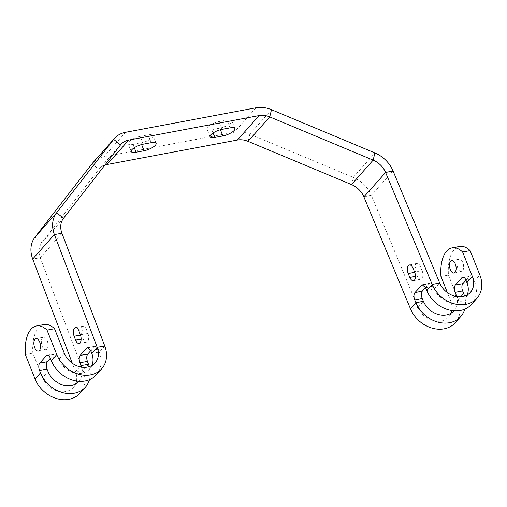 <?xml version="1.0" encoding="UTF-8"?>
<svg xmlns="http://www.w3.org/2000/svg" width="507" height="507" viewBox="0 0 507 507"><rect width="100%" height="100%" fill="white"/><g stroke="black" fill="none" stroke-linecap="round" stroke-linejoin="round"><path stroke-width="0.38" stroke-dasharray="2.54 1.9" d="M462.796 262.55A6.344 3.188 -100.6 0 0 459.127 259.121A6.344 3.188 -100.6 0 0 457.808 268.171A6.344 3.188 -100.6 0 0 461.471 271.594A6.344 3.188 -100.6 0 0 462.796 262.55M47.189 340.641A6.344 3.188 79.4 0 1 45.871 349.691A6.344 3.188 79.4 0 1 42.201 346.262A6.344 3.188 79.4 0 1 43.526 337.212A6.344 3.188 79.4 0 1 47.189 340.641M57.868 356.814A5.52 2.769 -100.6 0 0 54.68 353.835A5.52 2.769 -100.6 0 0 53.761 354.393L50.358 358.227L57.868 356.814L58.837 359.254L64.256 353.138M44.008 324.543A33.113 16.623 -100.6 0 0 32.854 353.157L42.575 377.582L47.994 371.473M25.35 354.57L32.854 353.157M471.573 304.327A28.145 22.682 -138.4 0 0 474.438 281.157L473.468 278.723A5.52 2.769 -100.6 0 0 470.281 275.745A5.52 2.769 -100.6 0 0 469.362 276.302L465.965 280.13M440.957 276.473L448.461 275.067A33.113 16.623 79.4 0 1 459.608 246.446M448.461 275.067L458.182 299.491A28.145 22.682 -138.4 0 1 455.311 322.661M451.743 310.544A19.317 15.565 -138.4 0 0 450.672 300.898L447.377 292.615M425.5 287.539L429.74 283.217L433.029 286.176L434.22 289.034L439.639 282.925M422.065 270.542A6.071 3.08 78.3 0 1 420.911 279.173A6.071 3.08 78.3 0 1 417.299 275.922L415.683 272.037A6.071 3.08 78.3 0 1 416.83 263.406A6.071 3.08 78.3 0 1 420.449 266.663L422.065 270.542L414.618 272.088M363.912 196.919L371.358 195.372L417.958 307.369L423.377 301.259M96.311 374.844A28.145 22.682 -138.4 0 0 99.347 352.105L98.25 349.228L95.164 346.23L90.766 350.692M86.444 329.569A6.071 3.017 -99.6 0 0 83.053 326.267A6.071 3.017 -99.6 0 0 81.678 334.943L83.161 338.853A6.071 3.017 -99.6 0 0 86.558 342.149A6.071 3.017 -99.6 0 0 87.933 333.473L86.444 329.569L78.889 330.843M104.848 165.111A19.317 15.565 41.6 0 0 99.366 168.749A19.317 15.565 41.6 0 0 98.846 169.376L41.828 242.758A19.317 15.565 41.6 0 0 40.262 257.733L83.085 370.44L75.524 371.713L72.324 363.278M248.05 141.345L249.818 134.152L353.24 177.38L374.92 152.937M140.147 136.383L148.126 134.887A9.107 2.858 -21.7 0 1 153.006 135.553A9.107 2.858 -21.7 0 1 149.578 139.609A9.107 2.858 -21.7 0 1 140.971 142.955L132.992 144.451A9.107 2.858 -21.7 0 1 128.113 143.785A9.107 2.858 -21.7 0 1 131.541 139.736A9.107 2.858 -21.7 0 1 140.147 136.383L143.247 144.178M219.772 128.144L211.799 129.646A9.107 2.858 -21.7 0 1 206.919 128.981A9.107 2.858 -21.7 0 1 210.348 124.925A9.107 2.858 -21.7 0 1 218.954 121.579L226.927 120.083A9.107 2.858 -21.7 0 1 231.813 120.748A9.107 2.858 -21.7 0 1 228.384 124.798A9.107 2.858 -21.7 0 1 219.772 128.144L220.412 129.748M125.616 132.295L103.935 156.739L234.31 132.238L255.984 107.795M271.498 109.708L249.818 134.152A28.145 22.682 41.6 0 0 234.31 132.238M103.935 156.739A28.145 22.682 41.6 0 0 92.762 162.893M393.039 170.929L371.358 195.372A28.145 22.682 41.6 0 0 353.24 177.38L351.478 184.573M454.019 310.816A19.317 15.565 41.6 0 0 454.126 310.69A19.317 15.565 41.6 0 0 456.718 296.614M464.742 309.188A28.145 22.682 41.6 0 0 464.539 296.126M450.913 313.301A19.317 15.565 -138.4 0 1 448.708 316.805A19.317 15.565 -138.4 0 1 432.382 320.437A19.317 15.565 -138.4 0 1 417.958 307.369L410.512 308.915M467.169 294.966A19.317 15.565 -138.4 0 1 464.97 298.471A19.317 15.565 -138.4 0 1 448.644 302.102A19.317 15.565 -138.4 0 1 434.22 289.034L426.767 290.581M78.756 381.327A19.317 15.565 41.6 0 0 78.864 381.207A19.317 15.565 41.6 0 0 81.456 367.131M89.479 379.699A28.145 22.682 41.6 0 0 89.276 366.637M79.878 366.802L75.524 371.713A19.317 15.565 -138.4 0 1 76.481 381.061M75.651 383.812A19.317 15.565 -138.4 0 1 73.445 387.316A19.317 15.565 -138.4 0 1 56.968 390.897A19.317 15.565 -138.4 0 1 42.575 377.582M88.503 364.324L83.085 370.44A28.145 22.682 -138.4 0 1 80.049 393.172M91.906 365.477A19.317 15.565 -138.4 0 1 89.701 368.982A19.317 15.565 -138.4 0 1 73.223 372.569A19.317 15.565 -138.4 0 1 58.837 359.254M53.761 354.393L48.228 355.432M463.835 277.335L469.362 276.302M465.965 280.137L473.468 278.723M474.438 281.157L479.856 275.048M458.182 299.491L463.601 293.382M450.672 300.898L454.836 296.208M423.332 284.909L428.84 283.768M425.582 287.723L433.029 286.176M415.487 276.296L417.299 275.922M414.682 272.246L415.683 272.037M413.002 268.203L420.449 266.663M104.765 345.996L99.347 352.105L91.786 353.379M98.25 349.228L90.696 350.502M94.226 346.788L88.674 347.726M81.678 334.943L80.512 335.14M83.161 338.853L81.12 339.196M87.933 333.473L80.372 334.747M61.943 233.29L40.262 257.733L32.708 259.007M120.527 144.932L98.846 169.376L92.001 163.805M63.508 218.314L41.828 242.758L34.983 237.187M222.053 129.367L218.954 121.579M213.105 132.929L211.799 129.646M230.032 127.872L226.927 120.083M134.304 147.74L132.992 144.451M151.225 142.676L148.126 134.887M141.605 144.552L140.971 142.955M459.127 259.121L451.623 260.535M38.361 351.098L45.871 349.691M54.68 353.835L47.176 355.249M36.016 338.625L43.526 337.212M462.777 277.152L470.281 275.745M461.471 271.594L453.968 273.007M422.293 284.763L429.74 283.217M413.465 280.72L420.911 279.173M409.383 264.952L416.83 263.406M95.164 346.23L87.61 347.504M83.053 326.267L75.492 327.541M86.558 342.149L78.997 343.423M210.018 136.77L206.919 128.981M234.912 128.537L231.813 120.748M131.212 151.574L128.113 143.785M156.105 143.342L153.006 135.553M121.046 144.305L99.366 168.749M454.126 310.69L448.708 316.805M470.388 292.362L464.97 298.471M73.445 387.316L78.864 381.207M89.701 368.982L95.126 362.873"/><path stroke-width="0.76" d="M455.286 263.957A6.344 3.188 -100.6 0 0 451.623 260.535A6.344 3.188 -100.6 0 0 450.305 269.578A6.344 3.188 -100.6 0 0 453.968 273.007A6.344 3.188 -100.6 0 0 455.286 263.957M39.685 342.054A6.344 3.188 79.4 0 1 38.361 351.098A6.344 3.188 79.4 0 1 34.698 347.675A6.344 3.188 79.4 0 1 36.016 338.625A6.344 3.188 79.4 0 1 39.685 342.054M51.327 360.661L56.752 354.551A28.145 22.682 41.6 0 0 77.717 373.951A28.145 22.682 41.6 0 0 101.73 368.728L96.311 374.844A28.145 22.682 -138.4 0 1 72.298 380.066A28.145 22.682 -138.4 0 1 51.327 360.661L50.358 358.227A5.52 2.769 -100.6 0 0 47.176 355.249A5.52 2.769 -100.6 0 0 46.257 355.8L39.749 363.139A5.52 2.769 -100.6 0 0 39.521 370.446L40.49 372.886A28.145 22.682 41.6 0 0 61.455 392.285A28.145 22.682 41.6 0 0 85.468 387.063A28.145 22.682 41.6 0 0 89.479 379.699M50.358 358.227L47.259 361.725A5.52 2.769 -100.6 0 0 47.024 369.039L47.994 371.473A19.317 15.565 41.6 0 0 62.291 384.756A19.317 15.565 41.6 0 0 78.756 381.327M56.752 354.551L47.031 330.127L54.534 328.713A33.113 16.623 -100.6 0 0 44.008 324.543L36.498 325.95A33.113 16.623 -100.6 0 0 25.35 354.57L35.072 378.995L40.49 372.886M47.031 330.127A33.113 16.623 -100.6 0 0 36.498 325.95M54.534 328.713L64.256 353.138A19.317 15.565 41.6 0 0 78.642 366.453A19.317 15.565 41.6 0 0 95.126 362.873A19.317 15.565 41.6 0 0 97.205 347.27L54.388 234.564A28.145 22.682 -138.4 0 1 56.664 212.744L113.682 139.362A28.145 22.682 -138.4 0 1 114.443 138.449A28.145 22.682 -138.4 0 1 125.616 132.295L255.984 107.795A28.145 22.682 -138.4 0 1 271.498 109.708L374.92 152.937A28.145 22.682 -138.4 0 1 393.039 170.929L439.639 282.925A19.317 15.565 41.6 0 0 454.063 295.993A19.317 15.565 41.6 0 0 470.388 292.362A19.317 15.565 41.6 0 0 472.353 276.454L462.631 252.03A33.113 16.623 79.4 0 0 452.105 247.86A33.113 16.623 79.4 0 0 440.957 276.473L447.377 292.615M465.965 280.13L462.859 283.635A5.52 2.769 -100.6 0 0 462.631 290.948L463.601 293.382A28.145 22.682 41.6 0 1 464.539 296.126M456.718 296.614A19.317 15.565 41.6 0 0 456.097 294.789L455.128 292.355A5.52 2.769 79.4 0 1 455.356 285.042L461.858 277.709A5.52 2.769 79.4 0 1 462.777 277.152A5.52 2.769 79.4 0 1 465.965 280.137L466.934 282.57A19.317 15.565 -138.4 0 1 467.169 294.966M452.105 247.86L459.608 246.446A33.113 16.623 79.4 0 1 470.141 250.623L462.631 252.03M470.141 250.623L479.856 275.048A28.145 22.682 41.6 0 1 476.992 298.217L471.573 304.327A28.145 22.682 -138.4 0 1 447.782 309.619A28.145 22.682 -138.4 0 1 426.767 290.581L432.186 284.471L385.593 172.475L393.039 170.929M423.377 301.259L415.93 302.806A28.145 22.682 41.6 0 0 436.945 321.844A28.145 22.682 41.6 0 0 460.736 316.552L455.311 322.661A28.145 22.682 -138.4 0 1 431.527 327.953A28.145 22.682 -138.4 0 1 410.512 308.915L415.93 302.806L414.739 299.941L422.192 298.401L423.377 301.259A19.317 15.565 41.6 0 0 437.712 314.296A19.317 15.565 41.6 0 0 454.019 310.816M414.739 299.941C413.661 296.861 413.712 294.428 414.891 292.647L422.293 284.763L425.582 287.723L426.767 290.581M422.192 298.401C421.108 295.315 421.159 292.881 422.337 291.1L425.5 287.539M414.618 272.088A6.071 3.08 78.3 0 1 413.465 280.72A6.071 3.08 78.3 0 1 409.846 277.468L408.23 273.584A6.071 3.08 78.3 0 1 409.383 264.952A6.071 3.08 78.3 0 1 413.002 268.203L414.618 272.088M410.512 308.915L363.912 196.919A19.317 15.565 41.6 0 0 351.478 184.573L248.05 141.345A19.317 15.565 41.6 0 0 237.409 140.027L107.04 164.528A19.317 15.565 41.6 0 0 104.848 165.111M88.674 347.726L86.672 348.062L87.61 347.504L90.696 350.502L91.786 353.379A19.317 15.565 -138.4 0 1 91.906 365.477M86.672 348.062L80.163 355.394C78.978 357.182 78.87 359.621 79.853 362.727L80.949 365.604A19.317 15.565 41.6 0 1 81.456 367.131M90.766 350.692L87.724 354.12C86.532 355.908 86.431 358.348 87.413 361.453L88.503 364.324L80.949 365.604L79.878 366.802M78.889 330.843A6.071 3.017 -99.6 0 0 75.492 327.541A6.071 3.017 -99.6 0 0 74.117 336.217L75.6 340.127A6.071 3.017 -99.6 0 0 78.997 343.423A6.071 3.017 -99.6 0 0 80.372 334.747L78.889 330.843M363.912 196.919L385.593 172.475A19.317 15.565 -138.4 0 0 373.152 160.13L269.73 116.902A19.317 15.565 -138.4 0 0 259.09 115.583L128.715 140.084A19.317 15.565 -138.4 0 0 121.046 144.305A19.317 15.565 -138.4 0 0 120.527 144.932L63.508 218.314A19.317 15.565 -138.4 0 0 61.943 233.29L104.765 345.996L97.205 347.27L91.786 353.379M72.324 363.278L32.708 259.007A28.145 22.682 41.6 0 1 34.983 237.187L92.001 163.805A28.145 22.682 41.6 0 1 92.762 162.893L114.443 138.449M144.07 150.744L136.098 152.246A9.107 2.858 -21.7 0 1 131.212 151.574A9.107 2.858 -21.7 0 1 134.64 147.524A9.107 2.858 -21.7 0 1 143.247 144.178L151.225 142.676A9.107 2.858 -21.7 0 1 156.105 143.342A9.107 2.858 -21.7 0 1 152.677 147.398A9.107 2.858 -21.7 0 1 144.07 150.744L141.605 144.552M222.053 129.367L230.032 127.872A9.107 2.858 -21.7 0 1 234.912 128.537A9.107 2.858 -21.7 0 1 231.484 132.587A9.107 2.858 -21.7 0 1 222.877 135.939L214.898 137.435A9.107 2.858 -21.7 0 1 210.018 136.77A9.107 2.858 -21.7 0 1 213.447 132.714A9.107 2.858 -21.7 0 1 222.053 129.367M460.736 316.552A28.145 22.682 41.6 0 0 464.742 309.188M451.743 310.544A19.317 15.565 -138.4 0 1 450.913 313.301M439.639 282.925L432.186 284.471A28.145 22.682 41.6 0 0 453.207 303.509A28.145 22.682 41.6 0 0 476.992 298.217M89.276 366.637A28.145 22.682 41.6 0 0 88.503 364.324M76.481 381.061A19.317 15.565 -138.4 0 1 75.651 383.812M85.468 387.063L80.049 393.172A28.145 22.682 -138.4 0 1 56.036 398.394A28.145 22.682 -138.4 0 1 35.072 378.995M101.73 368.728A28.145 22.682 41.6 0 0 104.765 345.996M48.228 355.432L46.257 355.8M47.259 361.725L39.749 363.139M47.024 369.039L39.521 370.446M455.356 285.042L462.859 283.635M461.858 277.709L463.835 277.335M455.128 292.355L462.631 290.948M454.836 296.208L456.097 294.789M466.934 282.57L472.353 276.454M414.891 292.647L422.337 291.1M421.393 285.314L423.332 284.909M409.846 277.468L415.487 276.296M408.23 273.584L414.682 272.246M87.724 354.12L80.163 355.394M87.413 361.453L79.853 362.727M80.512 335.14L74.117 336.217M81.12 339.196L75.6 340.127M61.943 233.29L54.388 234.564L32.708 259.007M120.527 144.932L113.682 139.362L92.001 163.805M63.508 218.314L56.664 212.744L34.983 237.187M351.478 184.573L373.152 160.13L374.92 152.937M248.05 141.345L269.73 116.902L271.498 109.708M107.04 164.528L128.715 140.084M259.09 115.583L237.409 140.027M214.898 137.435L213.105 132.929M222.877 135.939L220.412 129.748M136.098 152.246L134.304 147.74"/></g></svg>
